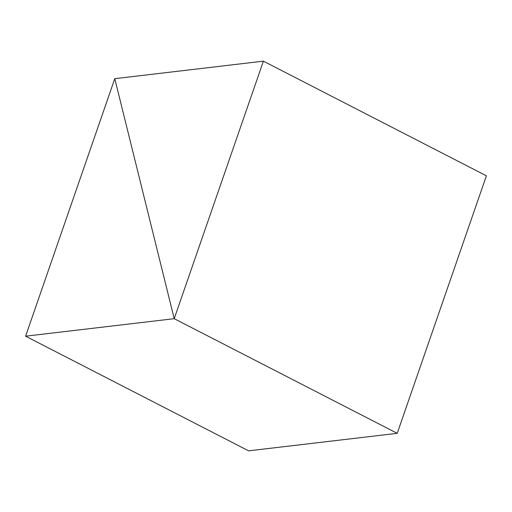 <?xml version="1.0" encoding="UTF-8"?>
<svg xmlns="http://www.w3.org/2000/svg" width="512" height="512" viewBox="0 0 512 512"><rect width="100%" height="100%" fill="white"/><g stroke="black" fill="none" stroke-linecap="round" stroke-linejoin="round"><path stroke-width="0.77" d="M114.778 78.669L174.214 318.688L397.222 433.331L174.214 318.688L263.392 61.158L486.4 175.808L397.222 433.331L486.4 175.808L263.392 61.158L114.778 78.669L174.214 318.688L263.392 61.158L114.778 78.669L25.6 336.192L174.214 318.688L397.222 433.331L248.608 450.842L25.6 336.192L248.608 450.842L397.222 433.331L174.214 318.688L114.778 78.669L174.214 318.688L25.6 336.192L114.778 78.669"/></g></svg>
